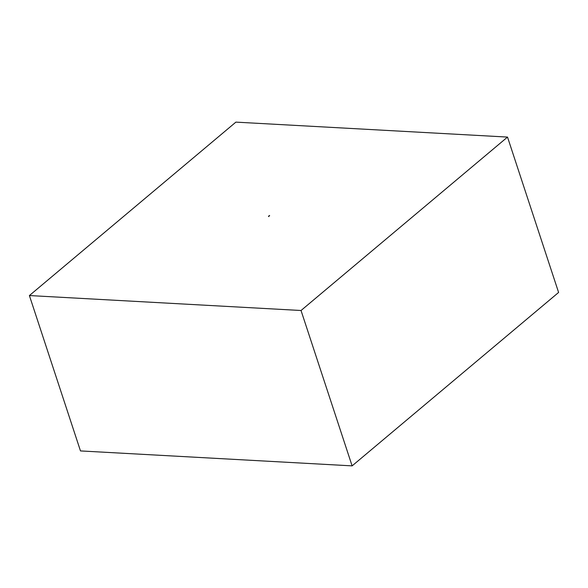 <?xml version="1.0" encoding="UTF-8"?>
<svg xmlns="http://www.w3.org/2000/svg" width="588" height="588" viewBox="0 0 588 588"><rect width="100%" height="100%" fill="white"/><g stroke="black" fill="none" stroke-linecap="round" stroke-linejoin="round"><path stroke-width="0.88" d="M269.642 215.553L268.65 216.193M268.554 216.259L269.495 215.451M29.4 295.551L80.483 450.923L352.116 465.872L301.034 310.501L29.4 295.551L235.884 122.128L507.517 137.077L558.6 292.449L352.116 465.872M301.034 310.501L507.517 137.077M268.51 216.362L268.9 216.627"/></g></svg>
